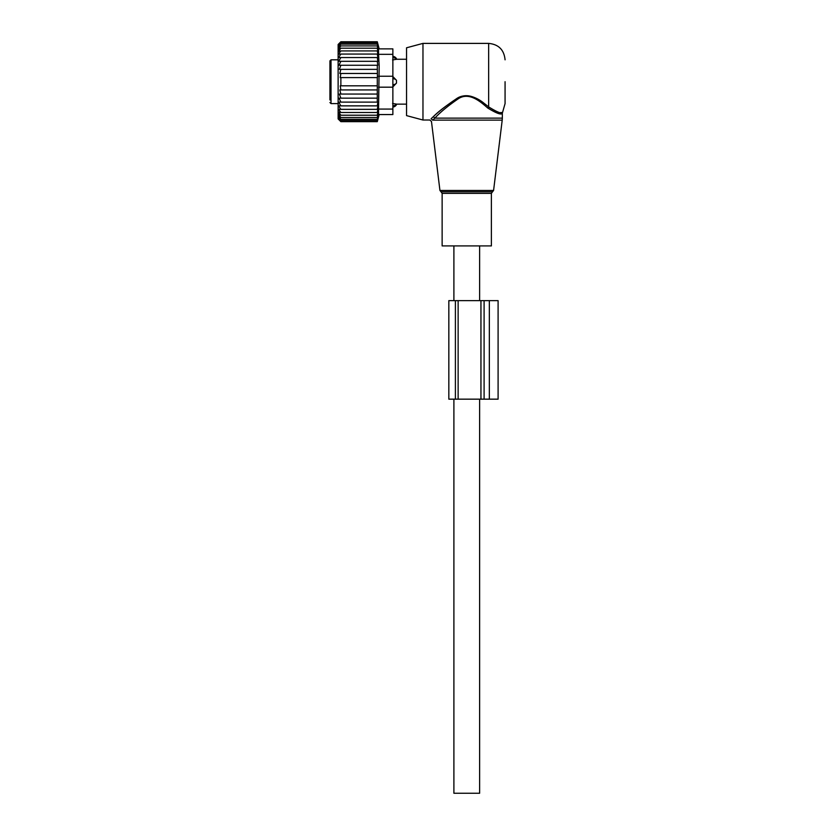<?xml version="1.0" encoding="UTF-8"?>
<svg xmlns="http://www.w3.org/2000/svg" width="835" height="835" viewBox="0 0 835 835"><rect width="100%" height="100%" fill="white"/><g stroke="black" fill="none" stroke-linecap="round" stroke-linejoin="round"><path stroke-width="1.25" d="M454.95 245.907L442.132 245.907L442.132 193.365L491.387 193.365L491.387 245.907L454.95 245.907M505.071 81.705L505.071 103.603L502.336 113.163L502.336 118.132L434.826 118.132L432.676 120.136C431.069 121.9 431.069 121.9 432.676 120.136L431.111 118.747L433.355 116.639L431.111 118.747C429.42 120.438 429.42 120.438 431.111 118.747M422.969 120.021L422.969 43.389L406.551 47.793L406.551 115.616L422.969 120.021L429.837 120.021L431.465 121.461L439.941 190.463L493.579 190.463L502.211 120.136L432.676 120.136M422.969 43.389L488.652 43.389L488.652 106.901C497.149 112.234 501.793 114.03 502.586 112.287C501.971 114.061 497.326 112.266 488.652 106.901L489.373 107.517M500.614 112.558L501.584 112.516M433.355 116.639C439.012 110.992 447.289 104.74 458.196 97.883C469.52 91.349 481.325 101.014 488.652 106.901L487.692 107.986C496.616 113.456 501.501 115.178 502.336 113.163C501.689 115.209 496.804 113.487 487.692 107.986C480.678 101.849 469.395 91.766 458.572 98.572C448.144 105.721 440.233 112.245 434.826 118.132L433.355 116.639C438.646 111.514 446.214 105.638 456.067 99.01C465.293 92.069 477.547 97.57 484.603 103.77M479.624 399.161L479.624 793.25L453.896 793.25L453.896 399.161M392.575 87.184L396.479 83.093A4.384 3.037 180 0 1 392.867 84.742M392.575 76.236L396.479 80.317L396.479 83.093M329.929 72.28L329.929 70.056M329.929 102.507L331.015 103.603L331.015 59.817L329.929 60.903L329.929 99.96M329.929 77.321L329.929 86.099M329.929 93.363L329.929 99.782M396.479 59.306L392.575 59.943L396.479 59.306A4.384 3.152 180 0 0 392.867 57.605M392.575 103.467L396.479 104.104L392.575 103.467M377.284 65.266L377.451 77.603L340.868 77.603L340.868 85.817L340.231 85.817L340.868 89.94L339.803 89.94L340.868 94.052L339.365 94.052L340.868 98.144L339 98.144L340.868 102.11L338.718 102.11L340.868 105.868L338.54 105.868L340.868 109.364L338.509 109.239L340.868 112.495L338.509 112.005L340.868 115.22L338.509 114.353L340.868 117.495L338.509 116.284L340.868 119.301L338.509 117.745L340.868 120.605L338.509 118.737L340.868 121.399L338.509 119.238L340.868 121.659L338.133 118.925L338.133 44.485L340.868 41.75L338.509 44.182L340.868 42.011L338.509 44.672L340.868 42.804L338.509 45.664L340.868 44.109L338.509 47.125L340.868 45.915L338.509 49.056L340.868 48.2L338.509 51.415L340.868 50.925L338.509 54.171L340.868 54.056L338.54 57.552L340.868 57.552L338.718 61.31L377.284 61.31L377.775 65.266L339 65.266L340.868 61.31M377.284 61.31L377.858 61.31L377.284 57.552L338.54 57.552M377.284 57.552L377.911 57.552L377.284 54.056L340.868 54.056M377.284 54.056L377.911 54.171L377.284 50.925L340.868 50.925M377.284 50.925L377.911 51.415L377.284 48.2L340.868 48.2M377.284 48.2L377.911 49.056L377.284 45.915L340.868 45.915M377.284 45.915L377.911 47.125L377.284 44.109L340.868 44.109M377.284 44.109L377.911 45.664L377.284 42.804L340.868 42.804M377.284 42.804L377.911 44.672L377.284 42.011L340.868 42.011M377.284 42.011L377.911 44.182L377.284 41.75L340.868 41.75M340.868 105.868L377.911 105.868L377.284 105.868L377.858 102.11L377.284 102.11L377.284 77.603M377.911 105.868L377.284 109.364L340.868 109.364M392.867 48.868L378.558 48.868L392.867 48.868L392.867 109.072L378.558 109.072L378.558 114.552L392.867 114.552L379.184 114.552L377.284 121.659L377.911 119.238L377.284 121.399L377.911 118.737L377.284 120.605L377.911 117.745L377.284 119.301L377.911 116.284L377.284 117.495L377.911 114.353L377.284 115.22L377.911 112.005L377.284 112.495L377.911 109.239L377.284 109.364M378.558 109.072L379.184 65.955L378.558 54.338L392.867 54.338M377.284 73.47L339.803 73.47L340.868 69.357L377.284 69.357M340.868 73.47L340.231 77.603L340.868 77.603M377.284 85.817L340.868 85.817M377.284 89.94L340.868 89.94M377.284 94.052L340.868 94.052M377.284 98.144L340.868 98.144M377.284 102.11L340.868 102.11M377.284 112.495L340.868 112.495M377.284 115.22L340.868 115.22M377.284 117.495L340.868 117.495M377.284 119.301L340.868 119.301M377.284 120.605L340.868 120.605M377.284 121.399L340.868 121.399M377.284 121.659L340.868 121.659M340.868 65.266L339.365 69.357L340.868 69.357M378.558 48.868L378.558 54.338M392.867 114.552L392.867 109.072M498.098 399.161L498.098 300.642L498.098 399.161L489.341 399.161L489.341 300.642L498.098 300.642M489.341 399.161L484.102 399.161L484.102 300.642L489.341 300.642M484.102 399.161L480.95 399.161L480.95 300.642L484.102 300.642M448.833 399.161L448.833 300.642L448.833 399.161L480.95 399.161M458.133 399.161L458.133 300.642L480.95 300.642M458.133 300.642L448.833 300.642M493.579 190.463L492.493 191.81L441.026 191.81L439.941 190.463M392.867 78.667A4.384 3.037 0 0 1 396.479 80.317M392.867 105.815A4.384 3.152 -0 0 0 396.479 104.104M392.867 87.184L378.558 87.184M392.867 76.236L378.558 76.236M455.399 399.161L455.399 300.642M441.026 191.81L442.132 193.365M492.493 191.81L491.387 193.365M502.336 118.132L502.211 120.136M488.652 43.389C498.631 44.37 504.1 49.839 505.071 59.817M479.624 245.907L479.624 300.642M453.896 245.907L453.896 300.642M331.015 103.603L338.133 103.603M331.015 59.817L338.133 59.817M392.867 56.373A4.384 4.384 0 0 1 396.698 59.264L406.551 59.264M392.867 107.037A4.384 4.384 0 0 0 396.698 104.145L406.551 104.145M379.184 48.868L377.284 41.75"/></g></svg>
